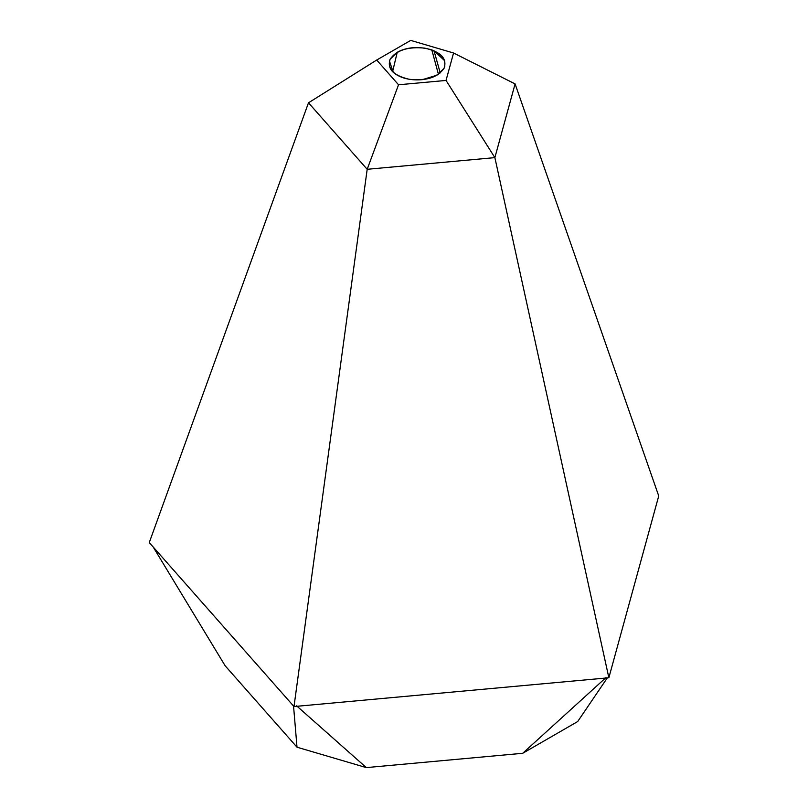 <?xml version="1.0" encoding="UTF-8"?>
<svg xmlns="http://www.w3.org/2000/svg" width="808" height="808" viewBox="0 0 808 808"><rect width="100%" height="100%" fill="white"/><g stroke="black" fill="none" stroke-linecap="round" stroke-linejoin="round"><path stroke-width="1.21" d="M394.738 73.538L393.254 72.286L389.426 60.984L390.102 59.277L397.233 52.278C407.373 46.915 418.908 46.127 431.815 49.914L434.027 50.783L444.733 60.792L444.804 66.428L443.946 68.498L436.987 75.184L422.443 79.649C411.08 80.598 401.849 78.558 394.738 73.538M440.239 72.932L434.027 50.783L440.239 72.932M438.431 74.285L431.815 49.914L438.431 74.285M392.607 71.649L397.233 52.278L392.607 71.649M149.268 542.562L308.494 102.788L149.268 542.562L294.001 706.556L608.858 677.76L494.87 157.621L367.185 169.296L294.001 706.556L367.185 169.296L308.494 102.798L367.185 169.296L398.536 84.779L376.7 60.034L308.494 102.798L376.7 60.034L410.706 40.4L453.561 53.005L515.09 83.901L494.87 157.621L608.858 677.76L658.732 495.971L515.09 83.901L658.732 495.971M515.09 83.901L453.561 53.005L446.036 80.436L494.87 157.621L515.09 83.901L453.561 53.005L410.706 40.4L376.7 60.034L398.536 84.779L446.036 80.436L453.561 53.005L410.706 40.4L376.7 60.034L398.536 84.779L367.185 169.296L494.87 157.621L446.036 80.436L398.536 84.779L446.036 80.436L453.561 53.005M390.102 59.277C396.354 50.025 407.929 46.319 424.826 48.137C440.835 51.752 447.268 58.428 444.107 68.185C437.865 77.427 426.291 81.143 409.393 79.315C393.375 75.71 386.951 69.033 390.102 59.277C387.173 68.963 393.597 75.639 409.393 79.315C426.169 81.012 437.744 77.305 444.107 68.185C447.046 58.499 440.613 51.823 424.826 48.137C408.05 46.45 396.476 50.157 390.102 59.277M297.011 747.208L366.327 767.6L522.685 753.298L577.69 721.544L607.303 677.902L577.69 721.544L522.685 753.298L606.01 677.558L522.685 753.298L366.327 767.6L296.597 705.849L366.327 767.6L297.011 747.208L293.546 706.04L297.011 747.208L225.139 665.772L153.177 546.986L225.139 665.772L297.011 747.208M446.036 80.436L494.87 157.621L367.185 169.296L398.536 84.779M308.494 102.798L376.7 60.034"/></g></svg>
